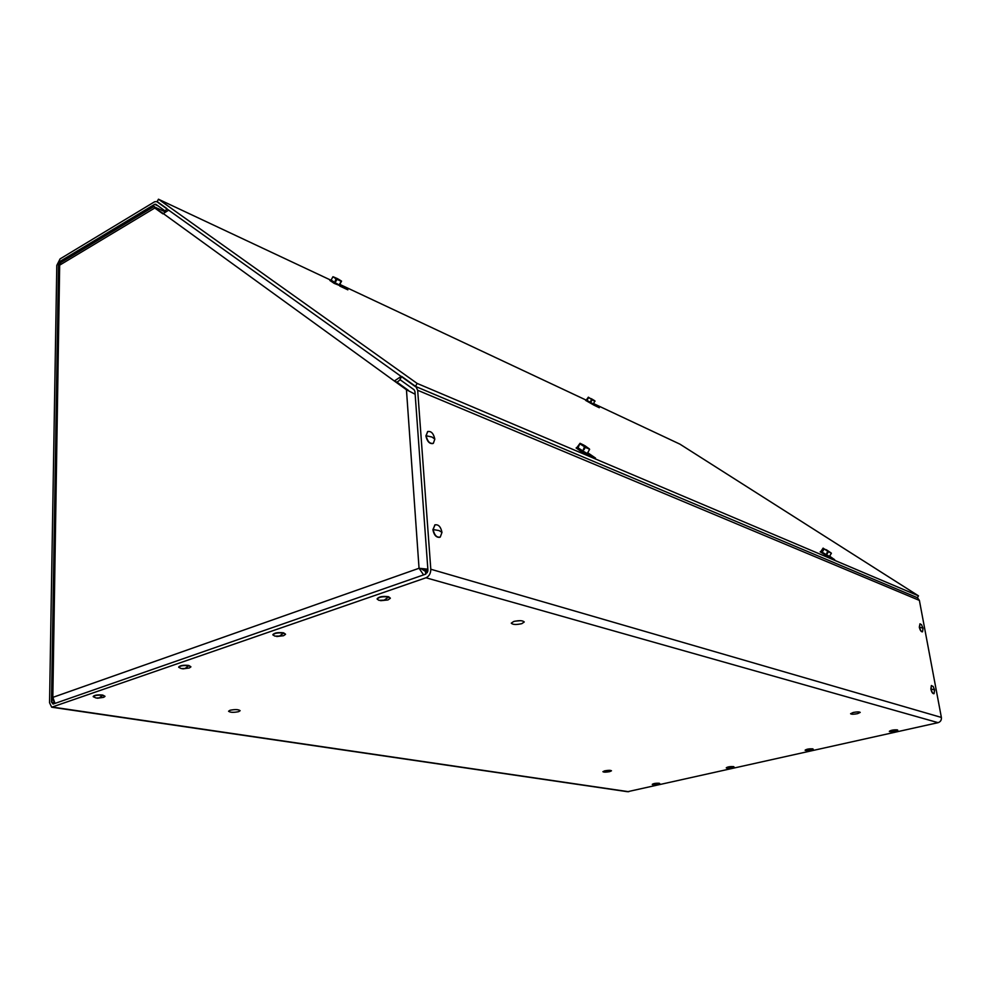 <?xml version="1.0" encoding="UTF-8"?>
<svg xmlns="http://www.w3.org/2000/svg" width="991" height="991" viewBox="0 0 991 991"><rect width="100%" height="100%" fill="white"/><g stroke="black" fill="none" stroke-linecap="round" stroke-linejoin="round"><path stroke-width="1.49" d="M604.708 770.837C608.338 770.18 610.592 770.168 611.484 770.8L609.676 771.642C606.058 772.299 603.804 772.311 602.912 771.679L604.708 770.837M853.226 712.479C857.066 711.749 859.395 711.724 860.225 712.405L857.574 713.644C853.734 714.387 851.405 714.412 850.588 713.731L853.226 712.479M230.023 710.262C235.152 709.259 238.521 709.395 240.144 710.696L238.658 711.662C233.542 712.678 230.185 712.529 228.562 711.241L230.023 710.262M513.697 621.493C519.259 620.267 522.777 620.428 524.264 621.989L521.799 623.661C516.249 624.887 512.731 624.726 511.257 623.166L513.697 621.493M59.646 264.82L58.531 264.374L51.482 702.049L54.109 702.446M330.573 280.057L158.436 199.203L417.124 383.418L918.496 595.851L917.393 597.647L919.388 600.41L941.376 717.434C941.611 720.098 940.521 721.844 938.093 722.662L627.538 791.71L52.263 707.289M165.608 210.786L166.785 208.482L157.073 201.545L154.646 201.755L60.079 258.899L56.797 265.415L49.55 702.718L51.681 707.202L425.994 577.778C429.177 576.254 430.775 573.405 430.8 569.23L417.669 390.281L415.886 386.589L401.677 376.431L399.943 379.603L414.127 389.785L414.944 391.482L427.926 570.234L425.734 574.148L53.068 704.081L51.482 702.049M58.531 264.374L60.042 261.389L154.658 204.332L155.773 204.245L165.212 211.021M514.775 621.208L520.436 620.676M587.7 452.714L595.529 458.09L587.799 454.683M829.628 556.174L834.682 559.717L829.74 557.103M339.653 284.702L347.866 289.843L339.777 286.052M593.485 403.981L599.307 407.735L593.733 405.046M918.496 595.851L679.937 444.154L593.683 403.647M586.115 400.091L339.814 284.405M417.124 383.418L415.378 386.614L157.086 201.867L158.436 199.203M163.081 213.375L154.782 208.011L162.858 213.833L168.656 210.142M408.453 390.429L397.044 382.204L400.178 379.776M397.044 382.204L394.579 381.176L406.446 389.748L415.142 394.232M427.381 572.662L421.596 568.995L427.889 571.212M155.562 208.122L154.212 206.351L154.782 208.011L59.671 265.154L60.773 262.603M394.579 381.176L163.069 213.412M401.157 376.444L394.852 380.668M426.291 570.742L427.926 570.172M427.852 569.181L419.044 568.264L421.596 568.995M55.038 703.387L52.833 697.379L51.668 698.89L53.155 700.612M51.668 698.89L58.63 266.059L59.671 265.154L52.833 697.379L419.044 568.264L423.603 574.891M425.672 574.173L425.523 572.129M164.494 211.566L155.562 207.429M93.253 696.562L93.216 696.4C94.529 695.075 97.675 694.617 102.68 695.038L104.959 696.252M102.68 695.335L99.298 697.875L96.177 698.036L93.216 696.698C94.517 695.372 97.675 694.914 102.68 695.335L104.984 696.413L103.621 697.342L97.452 698.234M652.338 784.438L652.289 784.339C653.552 783.485 655.856 783.113 659.201 783.224L659.795 783.621M659.226 783.423L656.364 785.033L652.313 784.538C653.577 783.683 655.881 783.324 659.226 783.423L659.51 784.042L654.741 785.206M178.739 667.154L178.702 666.98C180.139 665.444 183.484 664.936 188.736 665.432L190.854 666.72M188.736 665.741L185.044 668.467L181.291 668.603L178.714 667.29C180.151 665.754 183.484 665.246 188.736 665.741L190.891 666.893L189.256 668.008L182.802 668.875M726.341 767.889L726.279 767.777C727.667 766.848 730.082 766.439 733.526 766.576L734.058 766.96M733.563 766.786L730.528 768.459L726.316 767.988C727.691 767.059 730.107 766.65 733.563 766.786L733.749 767.418L728.62 768.644M272.909 634.773L272.884 634.587C274.482 632.815 278.037 632.221 283.55 632.815L285.507 634.153M283.562 633.138L279.512 636.061L274.941 636.135L272.884 634.909C274.482 633.125 278.05 632.543 283.562 633.138L285.532 634.339L283.562 635.714L276.749 636.519M805.2 750.249L805.15 750.137C806.662 749.109 809.201 748.676 812.756 748.824L813.215 749.208M812.793 749.035L809.585 750.794L805.175 750.348C806.686 749.32 809.226 748.886 812.793 749.035L812.88 749.704L807.306 750.98M377.162 598.96L377.125 598.762C378.921 596.669 382.737 595.987 388.546 596.706L390.305 598.081M388.571 597.04L384.112 600.174L378.946 600.348L377.15 599.097C378.946 597.003 382.749 596.322 388.571 597.04L390.343 598.279L387.927 599.964L380.643 600.695M889.423 731.42L889.361 731.308C891.033 730.169 893.709 729.686 897.388 729.872L897.772 730.243M897.425 730.082L894.006 731.928L889.398 731.519C891.07 730.392 893.746 729.909 897.425 730.082L897.4 730.788L891.256 732.101M439.731 537.295C436.263 537.642 433.984 535.09 432.881 529.652L435.123 524.759M433.154 529.553L434.838 524.908C438.381 524.177 440.76 526.667 441.974 532.378L440.277 537.048C436.746 537.766 434.368 535.264 433.154 529.553L439.087 530.581L441.974 532.378M933.856 693.712L933.844 693.712C932.618 693.712 931.627 692.164 930.859 689.042L931.379 685.524L933.274 686.639M931.069 688.993L934.6 689.934L934.055 693.663C932.828 693.663 931.837 692.114 931.069 688.993L931.379 685.524M432.869 443.547C429.388 443.931 427.071 441.367 425.895 435.867L427.839 431.457M426.155 435.755L427.604 431.593C431.135 430.874 433.538 433.389 434.826 439.112L433.364 443.299C429.846 444.018 427.443 441.49 426.155 435.755L431.977 437.031L434.826 439.112M922.348 631.837L922.336 631.837C921.097 631.849 920.082 630.288 919.301 627.167L919.982 623.797M919.512 627.105L923.03 628.244L922.534 631.787C921.296 631.787 920.292 630.226 919.512 627.105L919.995 623.797L921.642 624.875M329.892 280.478L334.24 283.401L340.148 285.718M339.938 285.16L334.425 283.054L330.214 280.119M339.591 284.801L341.561 281.134L338.972 284.937L331.105 280.131M338.972 284.937L330.944 280.441L332.914 276.749L337.435 278.62L336.023 281.209L335.218 280.75L336.246 278.83L332.914 276.749M340.941 281.258L337.051 279.276L341.115 281.085L338.241 279.066L341.561 281.134M334.636 282.745L335.59 280.986M337.361 278.632L333.36 276.848L336.222 279.128L337.435 278.62M340.086 280.763L338.166 279.078M337.126 278.966L334.19 277.517M336.37 280.54L335.218 280.75M576.13 447.969L582.2 452.218L588.01 454.299M587.428 453.184L588.047 454.237L582.435 451.822L576.589 447.56M587.787 453.605L582.609 451.4L576.973 447.511L580.032 443.287L584.145 445.281L580.342 443.795L584.554 446.693L585.074 445.801L589.645 449.319L587.192 453.618L577.592 447.573M577.803 448.378L580.032 443.287M582.609 451.4L584.591 446.792L580.255 444.067M589.645 449.319L585.532 447.313L583.786 449.344M585.074 445.801L588.357 448.626M584.913 446.359L585.26 447.511L589.323 448.861L585.099 445.9M581.036 444.451L584.17 445.38M583.984 445.839L584.17 446.47M584.244 449.567L583.823 448.13M585.656 400.414L593.758 405.022L585.892 400.129M593.46 404.031L586.251 400.079L588.369 397.18L591.553 399.435L588.369 397.18M595.034 401.256L592.197 399.794L591.305 401.367L590.958 400.55L591.85 399.001L594.848 400.822L593.336 404.241L586.672 400.166M586.833 400.599L588.543 397.602M590.178 402.631L591.553 399.435M591.85 399.001L593.708 400.562M591.738 399.348L594.811 400.996L591.875 399.051M589.521 398.171L591.218 398.679M820.176 551.863L829.566 557.388M829.74 557.029L820.486 551.553M829.467 556.434L820.87 551.504L823.1 548.122L827.795 551.38L823.1 548.122M826.407 550.463L831.412 553.213L829.368 556.595L821.068 551.504M822.01 552.47L824.054 549.088M826.16 555.022L827.795 551.38M831.412 553.213L828.538 551.789L827.138 553.399M826.717 549.955L829.814 552.408M827.745 551.467L830.867 552.792L826.828 550.079M824.487 549.274L826.098 549.671M827.46 553.56L826.853 552.941M60.042 261.389L61.677 262.058M154.658 204.332L158.213 205.992M628.752 791.722L53.018 707.153M425.994 577.778L938.093 722.662M941.376 717.434L430.8 569.23M417.669 390.281L919.388 600.41M917.691 597.846L415.886 386.589M419.044 568.264L406.446 389.748M155.376 208.283L156.652 208.866M154.212 206.351L60.377 262.826M934.6 689.934L933.064 686.329M923.03 628.244L921.419 624.578M329.879 280.503L330.61 280.057M576.093 448.031L576.973 447.511"/></g></svg>
